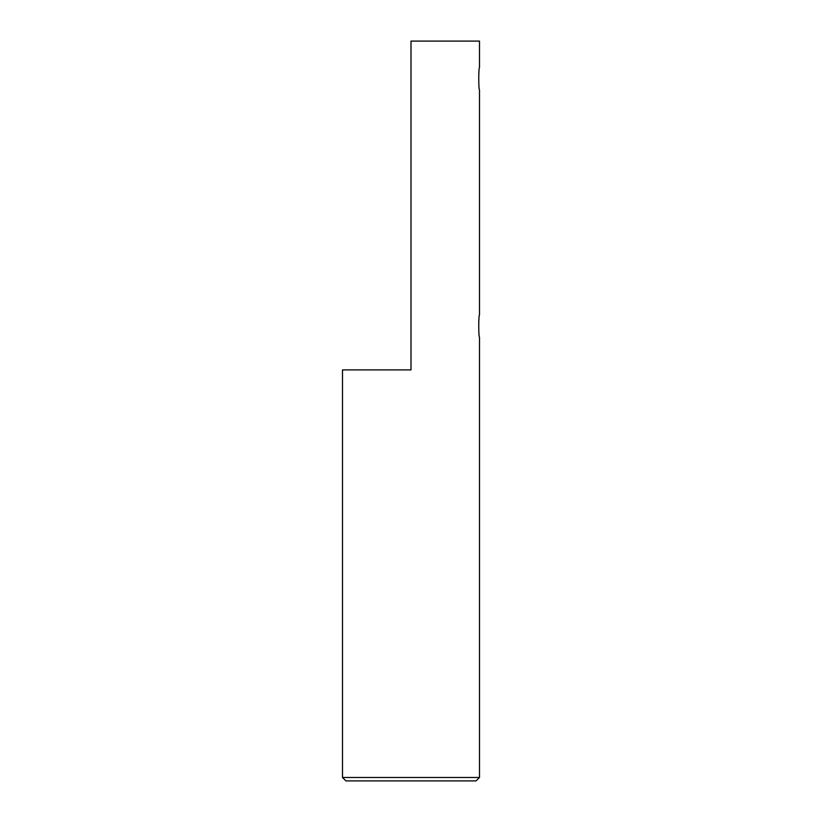 <?xml version="1.0" encoding="UTF-8"?>
<svg xmlns="http://www.w3.org/2000/svg" width="822" height="822" viewBox="0 0 822 822"><rect width="100%" height="100%" fill="white"/><g stroke="black" fill="none" stroke-linecap="round" stroke-linejoin="round"><path stroke-width="1.23" d="M342.497 777.478L345.928 780.9L476.072 780.9L479.503 777.478L479.503 337.164C478.517 337.832 478.517 314.261 479.503 314.96L479.503 89.875C478.517 90.554 478.517 66.983 479.503 67.671L479.503 41.1L411 41.1L411 369.9L342.497 369.9L342.497 777.478L479.503 777.478M478.733 321.803L479 318.648M478.733 74.514L479 71.36"/></g></svg>
